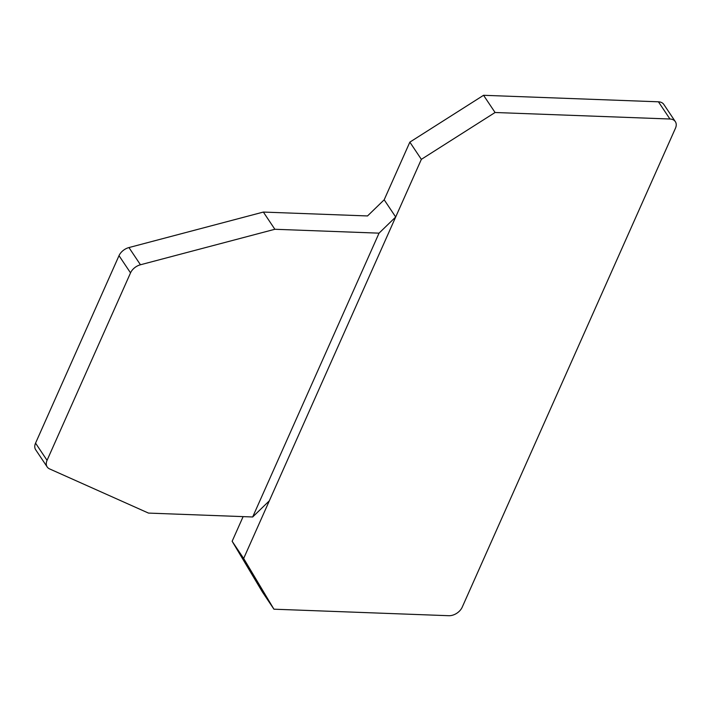 <?xml version="1.0" encoding="UTF-8"?>
<svg xmlns="http://www.w3.org/2000/svg" width="711" height="711" viewBox="0 0 711 711"><rect width="100%" height="100%" fill="white"/><g stroke="black" fill="none" stroke-linecap="round" stroke-linejoin="round"><path stroke-width="1.07" d="M384.18 199.791L367.525 215.948L263.354 212.065L128.949 247.561A11.234 7.59 146.2 0 0 119.013 255.667L35.55 443.14A11.234 7.59 146.2 0 0 35.666 449.734L47.184 466.94A11.234 7.59 146.2 0 0 49.574 468.905L148.501 513.093L252.672 516.977L269.327 500.82L243.66 558.473L273.931 609.194L448.801 615.708A11.234 7.59 146.2 0 0 462.203 607.194L675.45 128.238A11.234 7.59 146.2 0 0 675.334 121.634A11.234 7.59 146.2 0 0 669.949 119.013L495.069 112.498L421.356 159.344L409.847 142.138L384.18 199.791L395.689 216.997L379.043 233.155L274.864 229.271L263.354 212.065M675.334 121.634L663.816 104.428A11.234 7.59 146.2 0 0 658.43 101.806L483.56 95.292L409.847 142.138M273.931 609.194L262.412 591.987L232.142 541.267L243.66 558.473M495.069 112.498L483.56 95.292M243.118 516.621L232.142 541.267M421.356 159.344L269.327 500.82M274.864 229.271L140.458 264.768A11.234 7.59 146.2 0 0 130.531 272.873L47.059 460.337A11.234 7.59 146.2 0 0 47.184 466.94M252.672 516.977L379.043 233.155M658.43 101.806L669.949 119.013M119.013 255.667L130.531 272.873M128.949 247.561L140.458 264.768M35.55 443.14L47.059 460.337"/></g></svg>
